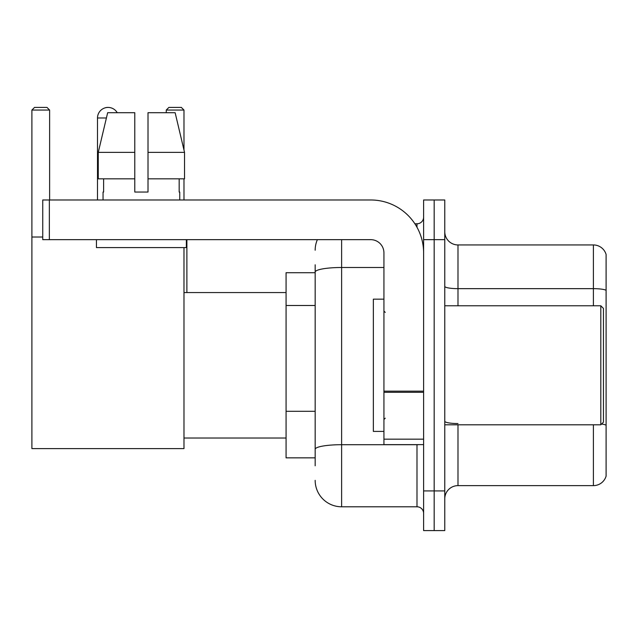<?xml version="1.0" encoding="UTF-8"?>
<svg xmlns="http://www.w3.org/2000/svg" width="638" height="638" viewBox="0 0 638 638"><rect width="100%" height="100%" fill="white"/><g stroke="black" fill="none" stroke-linecap="round" stroke-linejoin="round"><path stroke-width="0.96" d="M315.164 272.713L286.071 272.713L286.071 457.853L315.164 457.853M315.164 465.788L315.164 264.778M423.608 490.917L423.608 530.593L434.183 530.593L434.183 490.917L434.183 530.593L444.766 530.593L444.766 490.917L434.183 490.917L434.183 239.657L434.183 490.917L423.608 490.917L423.608 239.657L434.183 239.657L434.183 199.981L434.183 239.657L444.766 239.657L444.766 490.917M444.766 239.657L444.766 199.981L423.608 199.981L423.608 239.657M341.617 239.657L341.617 506.787L416.989 506.787L416.989 444.63M414.883 223.786L416.989 223.786A6.611 6.611 0 0 0 423.608 217.175M315.164 297.563L315.164 272.091A26.445 4.594 180 0 1 341.617 267.497L383.932 267.497M423.608 513.399A6.611 6.611 0 0 0 416.989 506.787M315.164 250.232A26.445 26.445 0 0 1 317.373 239.657M341.617 506.787A26.445 26.445 0 0 1 315.164 480.334M444.766 498.852A13.223 13.223 0 0 1 457.988 485.63L593.404 485.63L593.404 424.796M606.1 254.466A13.223 13.223 0 0 0 593.404 244.944A13.223 13.223 0 0 1 606.1 254.466L606.1 476.108A13.223 13.223 0 0 1 593.404 485.63M606.1 290.306A13.223 2.297 180 0 0 593.404 288.655L593.404 244.944L457.988 244.944A13.223 13.223 0 0 1 444.766 231.722A13.223 13.223 0 0 0 457.988 244.944L457.988 305.777M148.008 192.046L134.785 192.046L148.008 192.046L134.785 192.046L148.008 192.046L148.008 112.703L175.139 112.703L184.534 152.37L184.534 178.823L148.008 178.823M183.983 110.055L166.263 110.055L168.903 107.407L181.336 107.407L183.983 110.055L183.983 150.026L184.534 152.37L148.008 152.37M97.494 199.981L97.494 117.99A10.583 10.583 0 0 1 117.233 112.703M183.983 247.592L183.983 448.602L31.9 448.602L31.9 110.055L34.548 107.407L46.973 107.407L49.62 110.055L31.9 110.055M49.62 199.981L49.62 110.055M31.9 237.009L42.746 237.009M183.983 178.823L183.983 199.981M166.263 110.055L166.263 112.703M105.437 107.742A8.597 8.597 0 0 1 107.806 107.407A8.597 8.597 0 0 1 107.934 107.415M423.608 444.63L383.932 444.63L383.932 391.158L423.608 391.158M423.608 252.879A52.898 52.898 0 0 0 370.71 199.981L49.357 199.981L49.357 239.657L370.71 239.657A13.223 13.223 0 0 1 383.932 252.879L383.932 391.158M49.357 239.657L42.746 239.657L42.746 199.981L49.357 199.981M103.045 192.046L103.619 192.046L103.045 192.046L103.045 199.981M179.749 192.046L179.174 192.046L179.749 192.046L179.749 199.981M179.174 178.823L179.174 192.046M134.785 152.37L98.26 152.37L107.655 112.703L134.785 112.703L134.785 192.046M103.619 192.046L103.619 178.823M96.434 239.657L96.434 247.592L186.36 247.592L186.36 239.657M134.785 178.823L98.26 178.823L98.26 152.37L107.655 112.703M184.534 178.823L184.534 152.37L175.139 112.703M600.813 305.777L603.452 308.417L603.452 422.149L600.813 424.796L600.813 305.777L444.766 305.777M383.932 299.166L373.35 299.166L373.35 431.408L383.932 431.408M315.164 305.498L286.071 305.498M315.164 411.295L286.071 411.295M419.286 444.63A6.611 1.148 0 0 1 416.989 444.702L341.617 444.702A26.445 4.594 180 0 0 315.164 449.296M416.989 227.272L416.989 223.786M457.988 424.796L457.988 485.63M593.404 305.777L593.404 288.655L457.988 288.655A13.223 2.297 0 0 1 444.766 286.358M606.1 425.195A13.223 2.297 180 0 0 601.57 424.031M457.988 423.544A13.223 2.297 -0 0 1 444.766 421.247M106.402 117.99L97.494 117.99M423.608 392.306L383.932 392.306M383.932 439.167L423.608 439.167M183.983 438.019L286.071 438.019M183.983 292.555L286.071 292.555M186.886 292.555L186.886 239.657M444.766 424.796L600.813 424.796M385.256 312.389L383.932 311.065M385.256 418.185L383.932 419.501"/></g></svg>
